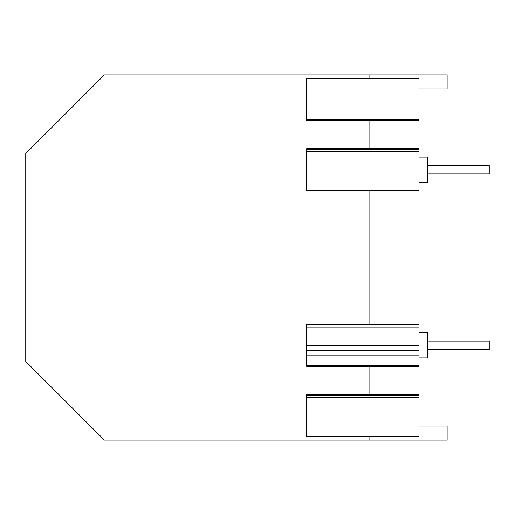 <?xml version="1.0" encoding="UTF-8"?>
<svg xmlns="http://www.w3.org/2000/svg" width="515" height="515" viewBox="0 0 515 515"><rect width="100%" height="100%" fill="white"/><g stroke="black" fill="none" stroke-linecap="round" stroke-linejoin="round"><path stroke-width="0.77" d="M306.657 345.282L306.657 355.82L306.657 350.734L419.023 350.734L419.023 355.82L419.023 324.218L306.657 324.218L306.657 324.933L419.023 324.933L419.023 327.038L306.657 327.038L306.657 324.933L306.657 345.282L419.023 345.282M419.023 360.185L419.023 355.82L306.657 355.82L306.657 365.637L419.023 365.637L419.023 360.185M306.657 365.637L306.657 366.352L419.023 366.352L419.023 365.637M404.977 394.445L404.977 366.352M369.867 366.352L369.867 394.445M404.977 78.422L404.977 74.907L104.403 74.907L25.75 153.567L25.75 361.433L104.403 440.093L447.117 440.093L447.117 426.047L419.023 426.047L419.023 394.445L306.657 394.445L306.657 397.265L306.657 395.16L419.023 395.16M306.657 149.363L306.657 151.468L306.657 148.648L419.023 148.648L419.023 149.363L306.657 149.363M404.977 440.093L404.977 436.578M369.867 436.578L369.867 440.093M404.977 74.907L447.117 74.907L447.117 88.953L419.023 88.953L419.023 78.422L306.657 78.422L306.657 119.841L419.023 119.841L419.023 88.953M369.867 74.907L369.867 78.422M419.023 397.265L306.657 397.265L306.657 436.578L419.023 436.578L419.023 426.047M306.657 190.067L306.657 190.782L419.023 190.782L419.023 149.363L419.023 151.468L306.657 151.468L306.657 190.067L419.023 190.067M404.977 324.218L404.977 190.782M369.867 190.782L369.867 324.218M404.977 148.648L404.977 120.555M419.023 119.841L419.023 120.555L306.657 120.555L306.657 119.841M369.867 120.555L369.867 148.648M419.023 332.645L427.45 332.645L427.45 357.925L419.023 357.925M419.023 182.355L427.45 182.355L427.45 157.075L419.023 157.075M427.45 173.928L489.25 173.928L489.25 165.502L427.45 165.502M427.45 341.072L489.25 341.072L489.25 349.498L427.45 349.498"/></g></svg>
